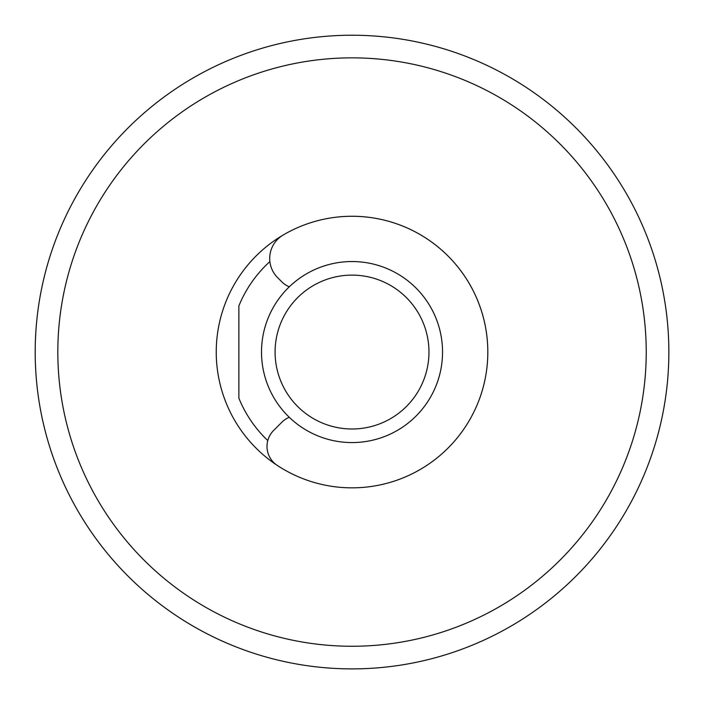 <?xml version="1.0" encoding="UTF-8"?>
<svg xmlns="http://www.w3.org/2000/svg" width="704" height="704" viewBox="0 0 704 704"><rect width="100%" height="100%" fill="white"/><g stroke="black" fill="none" stroke-linecap="round" stroke-linejoin="round"><path stroke-width="1.06" d="M35.2 352.053A316.826 316.826 0 0 1 510.444 77.678A316.826 316.826 0 0 1 510.444 626.437A316.826 316.826 0 0 1 35.2 352.053M646.228 352.053A294.193 294.193 0 0 0 204.926 97.275A294.193 294.193 0 0 0 204.926 606.839A294.193 294.193 0 0 0 646.228 352.053M216.242 352.053A135.784 135.784 0 0 1 441.443 249.867A135.784 135.784 0 0 1 441.443 454.247A135.784 135.784 0 0 1 216.242 352.053M267.784 440.581A122.206 122.206 0 0 1 238.876 398.209L238.876 305.897A122.206 122.206 0 0 1 269.878 261.58M289.282 286.801A22.634 22.634 0 0 1 281.82 281.846L277.658 277.684A27.157 27.157 0 0 1 283.07 235.083A135.784 135.784 0 0 1 452.725 443.15A135.784 135.784 0 0 1 277.156 465.335A22.634 22.634 0 0 1 273.636 430.452L281.82 422.268A22.634 22.634 0 0 1 289.282 417.305M245.159 650.311A316.826 316.826 0 0 1 147.162 593.736M261.51 352.053A90.526 90.526 0 0 1 397.285 273.662A90.526 90.526 0 0 1 397.285 430.452A90.526 90.526 0 0 1 261.51 352.053M275.088 352.053A76.947 76.947 0 0 0 390.5 418.686A76.947 76.947 0 0 0 390.5 285.419A76.947 76.947 0 0 0 275.088 352.053"/></g></svg>
